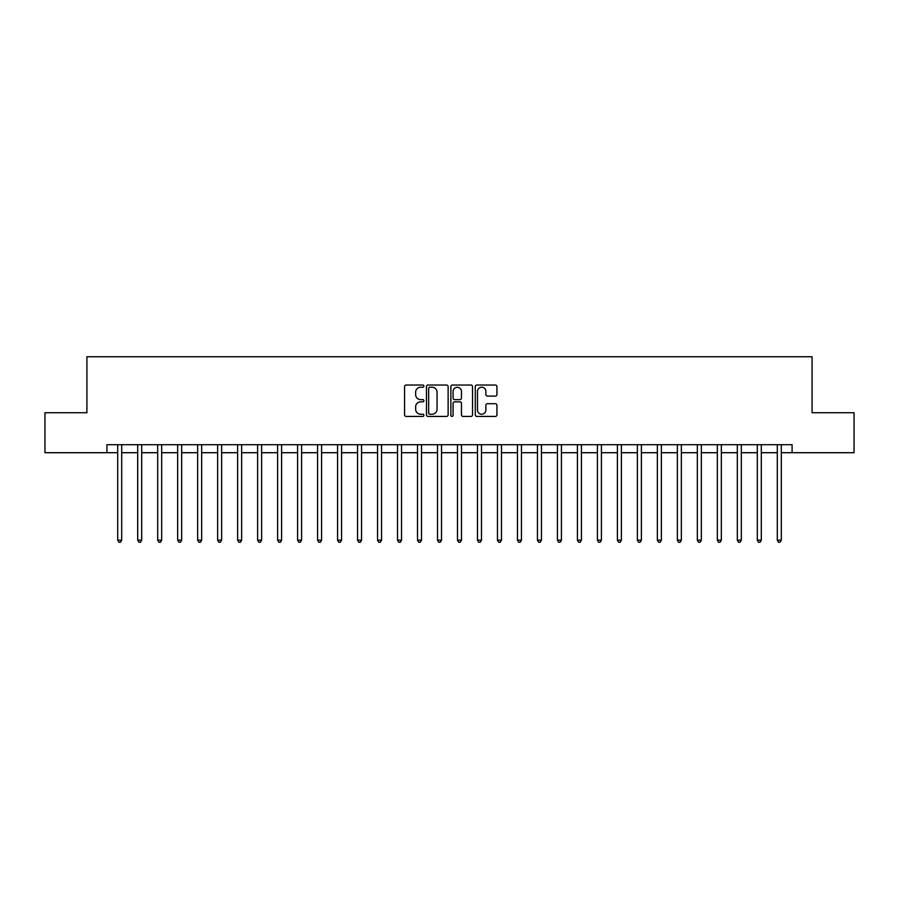 <?xml version="1.0" encoding="UTF-8"?>
<svg xmlns="http://www.w3.org/2000/svg" width="899" height="899" viewBox="0 0 899 899"><rect width="100%" height="100%" fill="white"/><g stroke="black" fill="none" stroke-linecap="round" stroke-linejoin="round"><path stroke-width="1.35" d="M423.912 386.132A1.101 1.101 0 0 0 422.822 385.03L406.146 385.03A1.573 1.573 0 0 0 404.572 386.604L404.572 414.855A1.573 1.573 0 0 0 406.146 416.428L422.822 416.428A1.101 1.101 0 0 0 423.912 415.327A1.101 1.101 0 0 0 422.822 414.225L420.665 414.225A5.023 5.023 0 0 1 415.641 409.202L415.641 406.854A5.023 5.023 0 0 1 420.665 401.831L422.822 401.831A1.101 1.101 0 0 0 423.912 400.729A1.101 1.101 0 0 0 422.822 399.628L420.665 399.628A5.023 5.023 0 0 1 415.641 394.605L415.641 392.256A5.023 5.023 0 0 1 420.665 387.233L422.822 387.233A1.101 1.101 0 0 0 423.912 386.132M495.371 396.099A1.573 1.573 0 0 0 496.945 394.526L496.945 386.604A1.573 1.573 0 0 0 495.371 385.03L476.852 385.03A1.573 1.573 0 0 0 475.279 386.604L475.279 414.855A1.573 1.573 0 0 0 476.852 416.428L495.371 416.428A1.573 1.573 0 0 0 496.945 414.855L496.945 405.28A1.573 1.573 0 0 0 495.371 403.707L487.449 403.707A1.573 1.573 0 0 0 485.876 405.28L485.876 410.034A4.203 4.203 0 0 1 481.673 414.225A4.203 4.203 0 0 1 477.481 410.034L477.481 391.436A4.203 4.203 0 0 1 481.673 387.233A4.203 4.203 0 0 1 485.876 391.436L485.876 394.526A1.573 1.573 0 0 0 487.449 396.099L495.371 396.099M106.914 452.703L44.95 452.703L44.95 412.72L86.922 412.72L86.922 356.757L812.078 356.757L812.078 412.72L854.05 412.72L854.05 452.703L792.086 452.703L792.086 444.702L106.914 444.702L106.914 452.703L117.702 452.703M448.129 386.604A1.573 1.573 0 0 0 446.556 385.03L428.036 385.03A1.573 1.573 0 0 0 426.463 386.604L426.463 414.855A1.573 1.573 0 0 0 428.036 416.428L446.556 416.428A1.573 1.573 0 0 0 448.129 414.855L448.129 386.604M452.444 385.03L470.964 385.03A1.573 1.573 0 0 1 472.537 386.604L472.537 414.855A1.573 1.573 0 0 1 470.964 416.428L463.041 416.428A1.573 1.573 0 0 1 461.468 414.855L461.468 403.404A1.573 1.573 0 0 0 459.895 401.831L454.636 401.831A1.573 1.573 0 0 0 453.074 403.404L453.074 415.327A1.101 1.101 0 0 1 451.972 416.428A1.101 1.101 0 0 1 450.871 415.327L450.871 386.604A1.573 1.573 0 0 1 452.444 385.03M121.702 452.703L137.693 452.703M141.694 452.703L157.685 452.703M161.674 452.703L177.665 452.703M181.665 452.703L197.656 452.703M201.657 452.703L217.648 452.703M221.637 452.703L237.628 452.703M241.629 452.703L257.62 452.703M261.62 452.703L277.611 452.703M281.601 452.703L297.591 452.703M301.592 452.703L317.583 452.703M321.584 452.703L337.575 452.703M341.564 452.703L357.555 452.703M361.555 452.703L377.546 452.703M381.547 452.703L397.527 452.703M401.527 452.703L417.518 452.703M421.519 452.703L437.51 452.703M441.51 452.703L457.49 452.703M461.49 452.703L477.481 452.703M481.482 452.703L497.473 452.703M501.473 452.703L517.453 452.703M521.454 452.703L537.445 452.703M541.445 452.703L557.436 452.703M561.426 452.703L577.416 452.703M581.417 452.703L597.408 452.703M601.409 452.703L617.399 452.703M621.389 452.703L637.38 452.703M641.38 452.703L657.371 452.703M661.372 452.703L677.363 452.703M681.352 452.703L697.343 452.703M701.344 452.703L717.335 452.703M721.335 452.703L737.326 452.703M741.315 452.703L757.306 452.703M761.307 452.703L777.298 452.703M781.298 452.703L792.086 452.703M429.767 387.233A1.101 1.101 0 0 0 428.666 388.334L428.666 413.124A1.101 1.101 0 0 0 429.767 414.225L432.037 414.225A5.023 5.023 0 0 0 437.06 409.202L437.06 392.256A5.023 5.023 0 0 0 432.037 387.233L429.767 387.233M461.468 391.514A4.203 4.203 0 0 0 457.265 387.312A4.203 4.203 0 0 0 453.074 391.514L453.074 398.066A1.573 1.573 0 0 0 454.636 399.628L459.895 399.628A1.573 1.573 0 0 0 461.468 398.066L461.468 391.514M121.904 444.702L121.815 444.904A1.596 1.596 0 0 0 121.702 445.499L121.702 540.164L117.702 540.164L117.702 445.499A1.596 1.596 0 0 0 117.589 444.904L117.511 444.702M121.702 540.164L120.5 542.243L118.904 542.243L117.702 540.164M141.885 444.702L141.806 444.904A1.596 1.596 0 0 0 141.694 445.499L141.694 540.164L137.693 540.164L137.693 445.499A1.596 1.596 0 0 0 137.581 444.904L137.491 444.702M141.694 540.164L140.491 542.243L138.895 542.243L137.693 540.164M161.876 444.702L161.798 444.904A1.596 1.596 0 0 0 161.674 445.499L161.674 540.164L157.685 540.164L157.685 445.499A1.596 1.596 0 0 0 157.561 444.904L157.482 444.702M161.674 540.164L160.483 542.243L158.876 542.243L157.685 540.164M181.868 444.702L181.778 444.904A1.596 1.596 0 0 0 181.665 445.499L181.665 540.164L177.665 540.164L177.665 445.499A1.596 1.596 0 0 0 177.553 444.904L177.474 444.702M181.665 540.164L180.463 542.243L178.867 542.243L177.665 540.164M201.848 444.702L201.769 444.904A1.596 1.596 0 0 0 201.657 445.499L201.657 540.164L197.656 540.164L197.656 445.499A1.596 1.596 0 0 0 197.544 444.904L197.454 444.702M201.657 540.164L200.455 542.243L198.859 542.243L197.656 540.164M221.839 444.702L221.761 444.904A1.596 1.596 0 0 0 221.637 445.499L221.637 540.164L217.648 540.164L217.648 445.499A1.596 1.596 0 0 0 217.524 444.904L217.446 444.702M221.637 540.164L220.446 542.243L218.839 542.243L217.648 540.164M241.831 444.702L241.741 444.904A1.596 1.596 0 0 0 241.629 445.499L241.629 540.164L237.628 540.164L237.628 445.499A1.596 1.596 0 0 0 237.516 444.904L237.437 444.702M241.629 540.164L240.426 542.243L238.831 542.243L237.628 540.164M261.811 444.702L261.733 444.904A1.596 1.596 0 0 0 261.62 445.499L261.62 540.164L257.62 540.164L257.62 445.499A1.596 1.596 0 0 0 257.507 444.904L257.417 444.702M261.62 540.164L260.418 542.243L258.822 542.243L257.62 540.164M281.803 444.702L281.724 444.904A1.596 1.596 0 0 0 281.601 445.499L281.601 540.164L277.611 540.164L277.611 445.499A1.596 1.596 0 0 0 277.488 444.904L277.409 444.702M281.601 540.164L280.409 542.243L278.802 542.243L277.611 540.164M301.783 444.702L301.704 444.904A1.596 1.596 0 0 0 301.592 445.499L301.592 540.164L297.591 540.164L297.591 445.499A1.596 1.596 0 0 0 297.479 444.904L297.4 444.702M301.592 540.164L300.39 542.243L298.794 542.243L297.591 540.164M321.775 444.702L321.696 444.904A1.596 1.596 0 0 0 321.584 445.499L321.584 540.164L317.583 540.164L317.583 445.499A1.596 1.596 0 0 0 317.471 444.904L317.381 444.702M321.584 540.164L320.381 542.243L318.785 542.243L317.583 540.164M341.766 444.702L341.687 444.904A1.596 1.596 0 0 0 341.564 445.499L341.564 540.164L337.575 540.164L337.575 445.499A1.596 1.596 0 0 0 337.451 444.904L337.372 444.702M341.564 540.164L340.373 542.243L338.766 542.243L337.575 540.164M361.746 444.702L361.668 444.904A1.596 1.596 0 0 0 361.555 445.499L361.555 540.164L357.555 540.164L357.555 445.499A1.596 1.596 0 0 0 357.442 444.904L357.364 444.702M361.555 540.164L360.353 542.243L358.757 542.243L357.555 540.164M381.738 444.702L381.659 444.904A1.596 1.596 0 0 0 381.547 445.499L381.547 540.164L377.546 540.164L377.546 445.499A1.596 1.596 0 0 0 377.434 444.904L377.344 444.702M381.547 540.164L380.344 542.243L378.749 542.243L377.546 540.164M401.729 444.702L401.651 444.904A1.596 1.596 0 0 0 401.527 445.499L401.527 540.164L397.527 540.164L397.527 445.499A1.596 1.596 0 0 0 397.414 444.904L397.336 444.702M401.527 540.164L400.336 542.243L398.729 542.243L397.527 540.164M421.71 444.702L421.631 444.904A1.596 1.596 0 0 0 421.519 445.499L421.519 540.164L417.518 540.164L417.518 445.499A1.596 1.596 0 0 0 417.406 444.904L417.327 444.702M421.519 540.164L420.316 542.243L418.72 542.243L417.518 540.164M441.701 444.702L441.623 444.904A1.596 1.596 0 0 0 441.51 445.499L441.51 540.164L437.51 540.164L437.51 445.499A1.596 1.596 0 0 0 437.397 444.904L437.307 444.702M441.51 540.164L440.308 542.243L438.712 542.243L437.51 540.164M461.693 444.702L461.603 444.904A1.596 1.596 0 0 0 461.49 445.499L461.49 540.164L457.49 540.164L457.49 445.499A1.596 1.596 0 0 0 457.377 444.904L457.299 444.702M461.49 540.164L460.288 542.243L458.692 542.243L457.49 540.164M481.673 444.702L481.594 444.904A1.596 1.596 0 0 0 481.482 445.499L481.482 540.164L477.481 540.164L477.481 445.499A1.596 1.596 0 0 0 477.369 444.904L477.29 444.702M481.482 540.164L480.28 542.243L478.684 542.243L477.481 540.164M501.664 444.702L501.586 444.904A1.596 1.596 0 0 0 501.473 445.499L501.473 540.164L497.473 540.164L497.473 445.499A1.596 1.596 0 0 0 497.349 444.904L497.271 444.702M501.473 540.164L500.271 542.243L498.664 542.243L497.473 540.164M521.656 444.702L521.566 444.904A1.596 1.596 0 0 0 521.454 445.499L521.454 540.164L517.453 540.164L517.453 445.499A1.596 1.596 0 0 0 517.341 444.904L517.262 444.702M521.454 540.164L520.251 542.243L518.656 542.243L517.453 540.164M541.636 444.702L541.558 444.904A1.596 1.596 0 0 0 541.445 445.499L541.445 540.164L537.445 540.164L537.445 445.499A1.596 1.596 0 0 0 537.332 444.904L537.254 444.702M541.445 540.164L540.243 542.243L538.647 542.243L537.445 540.164M561.628 444.702L561.549 444.904A1.596 1.596 0 0 0 561.426 445.499L561.426 540.164L557.436 540.164L557.436 445.499A1.596 1.596 0 0 0 557.313 444.904L557.234 444.702M561.426 540.164L560.234 542.243L558.627 542.243L557.436 540.164M581.619 444.702L581.529 444.904A1.596 1.596 0 0 0 581.417 445.499L581.417 540.164L577.416 540.164L577.416 445.499A1.596 1.596 0 0 0 577.304 444.904L577.225 444.702M581.417 540.164L580.215 542.243L578.619 542.243L577.416 540.164M601.6 444.702L601.521 444.904A1.596 1.596 0 0 0 601.409 445.499L601.409 540.164L597.408 540.164L597.408 445.499A1.596 1.596 0 0 0 597.296 444.904L597.217 444.702M601.409 540.164L600.206 542.243L598.61 542.243L597.408 540.164M621.591 444.702L621.512 444.904A1.596 1.596 0 0 0 621.389 445.499L621.389 540.164L617.399 540.164L617.399 445.499A1.596 1.596 0 0 0 617.276 444.904L617.197 444.702M621.389 540.164L620.198 542.243L618.591 542.243L617.399 540.164M641.583 444.702L641.493 444.904A1.596 1.596 0 0 0 641.38 445.499L641.38 540.164L637.38 540.164L637.38 445.499A1.596 1.596 0 0 0 637.267 444.904L637.189 444.702M641.38 540.164L640.178 542.243L638.582 542.243L637.38 540.164M661.563 444.702L661.484 444.904A1.596 1.596 0 0 0 661.372 445.499L661.372 540.164L657.371 540.164L657.371 445.499A1.596 1.596 0 0 0 657.259 444.904L657.169 444.702M661.372 540.164L660.169 542.243L658.574 542.243L657.371 540.164M681.554 444.702L681.476 444.904A1.596 1.596 0 0 0 681.352 445.499L681.352 540.164L677.363 540.164L677.363 445.499A1.596 1.596 0 0 0 677.239 444.904L677.161 444.702M681.352 540.164L680.161 542.243L678.554 542.243L677.363 540.164M701.546 444.702L701.456 444.904A1.596 1.596 0 0 0 701.344 445.499L701.344 540.164L697.343 540.164L697.343 445.499A1.596 1.596 0 0 0 697.231 444.904L697.152 444.702M701.344 540.164L700.141 542.243L698.545 542.243L697.343 540.164M721.526 444.702L721.447 444.904A1.596 1.596 0 0 0 721.335 445.499L721.335 540.164L717.335 540.164L717.335 445.499A1.596 1.596 0 0 0 717.222 444.904L717.132 444.702M721.335 540.164L720.133 542.243L718.537 542.243L717.335 540.164M741.518 444.702L741.439 444.904A1.596 1.596 0 0 0 741.315 445.499L741.315 540.164L737.326 540.164L737.326 445.499A1.596 1.596 0 0 0 737.202 444.904L737.124 444.702M741.315 540.164L740.124 542.243L738.517 542.243L737.326 540.164M761.509 444.702L761.419 444.904A1.596 1.596 0 0 0 761.307 445.499L761.307 540.164L757.306 540.164L757.306 445.499A1.596 1.596 0 0 0 757.194 444.904L757.115 444.702M761.307 540.164L760.105 542.243L758.509 542.243L757.306 540.164M781.489 444.702L781.411 444.904A1.596 1.596 0 0 0 781.298 445.499L781.298 540.164L777.298 540.164L777.298 445.499A1.596 1.596 0 0 0 777.186 444.904L777.096 444.702M781.298 540.164L780.096 542.243L778.5 542.243L777.298 540.164"/></g></svg>
